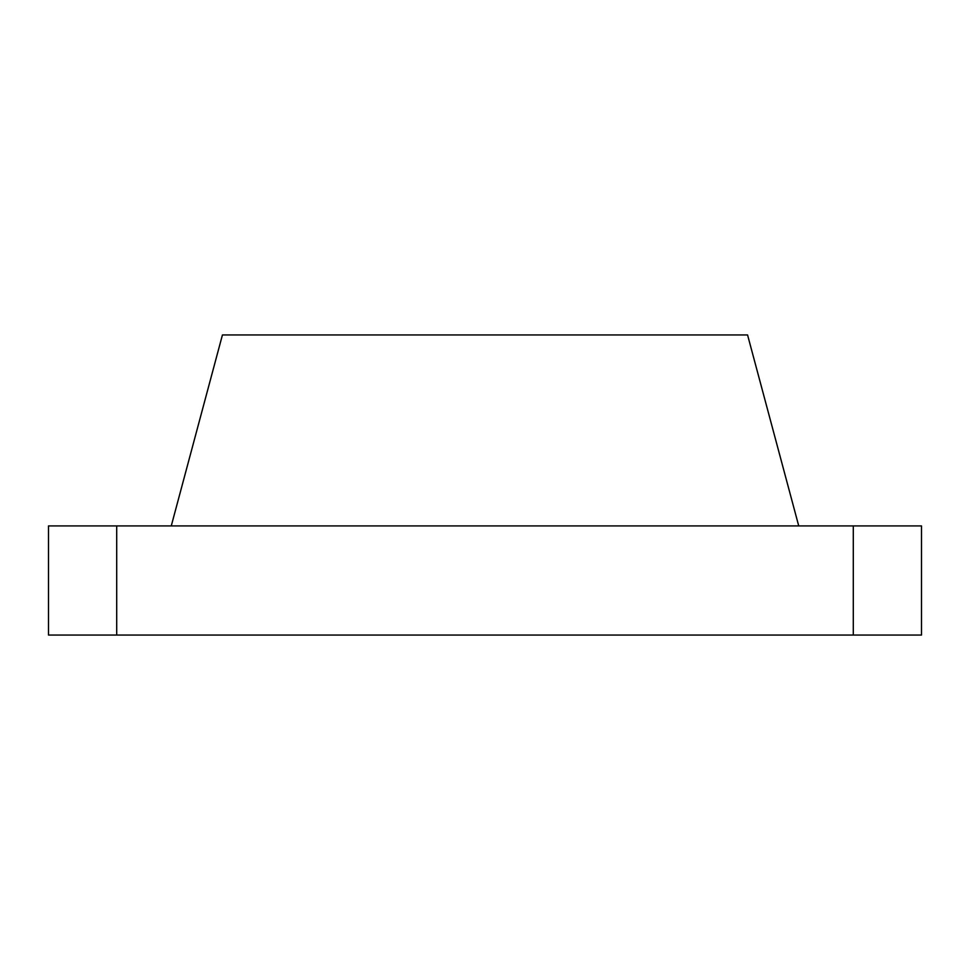<?xml version="1.0" encoding="UTF-8"?>
<svg xmlns="http://www.w3.org/2000/svg" width="970" height="970" viewBox="0 0 970 970"><rect width="100%" height="100%" fill="white"/><g stroke="black" fill="none" stroke-linecap="round" stroke-linejoin="round"><path stroke-width="1.45" d="M853.297 525.922L48.5 525.922L48.5 635.047L921.5 635.047L921.5 525.922L853.297 525.922L853.297 635.047M116.703 525.922L116.703 635.047M747.567 334.953L222.433 334.953L171.266 525.922L798.734 525.922L747.567 334.953"/></g></svg>
